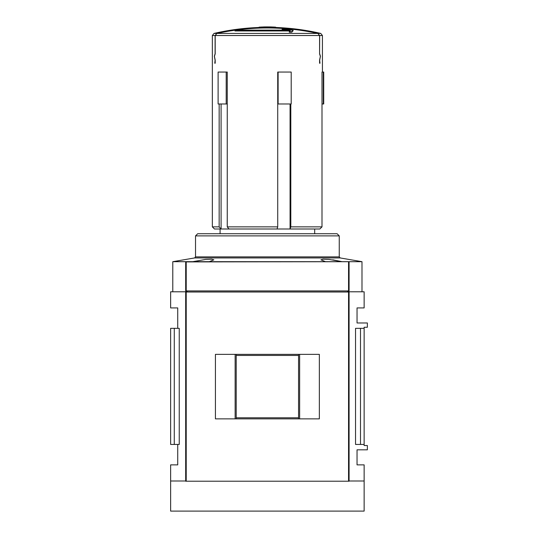 <?xml version="1.0" encoding="UTF-8"?>
<svg xmlns="http://www.w3.org/2000/svg" width="538" height="538" viewBox="0 0 538 538"><rect width="100%" height="100%" fill="white"/><g stroke="black" fill="none" stroke-linecap="round" stroke-linejoin="round"><path stroke-width="0.81" d="M322 103.982L323.298 103.982L323.298 72.052L322 72.052L322 226.861L290.809 226.861L290.809 103.982M319.673 35.528L322.43 35.528L320.762 33.43L317.918 33.43L319.673 35.528L319.585 53.76M317.824 33.43L216.949 33.43A235.866 235.866 0 0 1 317.824 33.43L319.585 35.528L319.585 53.881L320.359 56.396L319.585 60.122L319.585 63.235L319.996 63.235L319.673 60.243L320.426 56.241L319.673 53.76M216.949 33.43L215.193 35.528L215.193 53.881L214.42 56.396L215.193 60.122L215.193 63.235L214.776 63.235L215.193 63.235M317.918 33.43A235.886 235.886 0 0 0 216.854 33.43L215.099 35.528L215.099 53.76L214.353 56.241L215.099 60.243L214.776 63.235M219.161 103.982L219.161 226.861L212.342 226.861L212.342 35.528L214.01 33.43L216.854 33.43M226.202 72.052L218.112 72.052L218.112 103.982L226.202 103.982L226.202 72.052L227.251 72.052L227.251 226.861L277.722 226.861L277.05 229.006L290.069 229.006L290.069 103.982M277.722 103.982L278.119 103.982L278.119 72.052L277.722 72.052L277.722 226.861M289.908 30.962L234.992 30.962L234.992 30.525A235.557 235.557 0 0 1 238.065 30.115L289.135 30.115A235.449 229.41 -90 0 0 282.087 29.348A234.602 184.87 -90 0 1 284.481 29.274A235.705 229.659 90 0 1 293.109 30.316A235.126 28.655 90 0 0 291.926 31.668A232.241 183.007 90 0 0 289.289 31.769A235.409 28.689 -90 0 1 290.285 30.525L234.992 30.525M285.396 30.115A235.012 228.993 -90 0 0 282.087 29.785L282.087 29.348M293.109 30.316L293.109 30.753A234.689 28.601 90 0 0 291.926 32.105A231.804 182.664 90 0 0 289.289 32.206L289.289 31.769M263.425 27.142L263.425 27.572A236.296 236.296 0 0 0 261.905 27.606A236.256 167.056 -90 0 0 259.108 27.586L259.108 27.156A236.942 167.54 -90 0 1 261.905 27.008A236.902 236.902 0 0 1 263.425 26.974A236.942 167.54 90 0 0 261.165 27.075A236.848 236.848 0 0 1 273.607 27.075A236.942 167.54 -90 0 0 271.347 26.974A236.902 236.902 0 0 1 272.867 27.008A236.942 167.54 90 0 1 275.664 27.156A236.686 167.365 90 0 0 272.867 27.176A236.727 236.727 0 0 0 271.347 27.142A236.733 167.399 -90 0 1 273.607 27.108A236.814 236.814 0 0 0 261.165 27.108A236.733 167.399 90 0 1 263.425 27.142A236.727 236.727 0 0 0 261.905 27.176A236.686 167.365 -90 0 0 259.108 27.156M275.664 27.156L275.664 27.586A236.256 167.056 90 0 0 272.867 27.606A236.296 236.296 0 0 0 271.347 27.572L271.347 27.142M271.347 27.492A236.384 236.384 0 0 0 263.425 27.492M212.342 226.861L214.494 229.006L220.916 229.006L219.161 226.861L220.916 229.006L229.006 229.006L227.251 226.861M221.091 229.006L221.091 103.982M290.069 229.006L290.809 226.861M322 226.861L320.063 228.778M319.828 229.006L290.137 229.006M277.05 229.006L229.006 229.006M325.463 261.69L320.937 259.827L323.15 259.202L328.967 259.403L342.067 261.69L332.76 259.827M192.705 261.69L205.798 259.403L211.629 259.202L213.842 259.827L209.309 261.69M339.256 235.886L195.523 235.886L197.668 233.741L337.104 233.741L339.256 235.886L339.256 256.875L340.171 257.937L361.993 261.69L186.215 261.905L186.215 290.93L185.684 290.93L185.684 261.905L186.222 261.69L172.785 261.69L172.785 291.791M348.55 291.791L348.55 290.93L349.088 290.93L349.088 261.905L348.557 261.905L348.557 290.93L186.215 290.93L186.222 291.791M185.684 480.999L170.633 480.999L170.633 511.1L364.139 511.1L364.139 480.999L349.088 480.999M170.633 480.999L170.633 464.872L177.728 464.872L177.728 444.449M348.019 291.791L364.139 291.791L364.139 307.918L357.044 307.918L357.044 322.968L367.367 322.968L367.367 327.265L364.139 327.265L364.139 445.525L367.367 445.525L367.367 449.822L357.044 449.822L357.044 464.872L364.139 464.872L364.139 480.999M177.728 328.341L177.728 307.918L170.633 307.918L170.633 291.791L186.76 291.791M349.088 291.791L349.088 481.214L185.684 481.214L185.684 291.791M174.272 328.341L179.235 328.341L179.235 444.449L170.633 444.449L170.633 328.341L174.272 328.341L174.272 444.449M364.139 328.341L355.544 328.341L355.544 444.449L364.139 444.449M360.507 328.341L360.507 444.449M186.222 261.69L348.55 261.69M263.425 27.028L263.412 26.934A236.928 236.928 0 0 1 271.367 26.947L271.347 27.028M272.867 27.606L272.867 27.176M261.905 27.606L261.905 27.176M291.926 32.105L291.926 31.668M263.412 26.934A236.942 236.942 0 0 1 267.386 26.9L271.367 26.934M323.298 72.052L323.721 72.052L323.721 103.982L323.298 103.982M278.119 72.052L291.206 72.052L291.206 103.982L278.119 103.982M226.202 103.982L227.251 103.982M319.996 63.235L319.585 63.235M185.684 292.006L349.088 292.006M215.429 354.36L215.429 418.86L319.343 418.86L319.343 354.36L215.429 354.36M299.639 354.36L299.639 418.86M235.133 354.36L235.133 418.86M348.019 292.006L348.019 290.93M186.76 292.006L186.76 290.93M236.209 354.36L236.209 417.784L298.563 417.784L298.563 418.86M236.209 418.86L236.209 417.784M298.563 354.36L298.563 417.784M236.209 355.436L298.563 355.436M319.585 35.528L215.193 35.528M215.099 35.528L212.342 35.528M340.171 257.937L194.601 257.937L172.785 261.69M339.256 256.875L195.523 256.875L195.523 235.886M186.215 292.006L186.215 481.214M348.557 292.006L348.557 481.214M347.474 292.006L347.474 290.93M187.298 292.006L187.298 290.93M322.43 35.528L322.43 72.052M259.108 27.472A236.512 236.512 0 0 0 214.01 33.43M320.762 33.43A236.512 236.512 0 0 0 275.664 27.472M361.993 261.69L361.993 291.791M194.601 257.937L195.523 256.875M220.082 229.006L220.082 233.741M314.69 229.006L314.69 233.741"/></g></svg>
